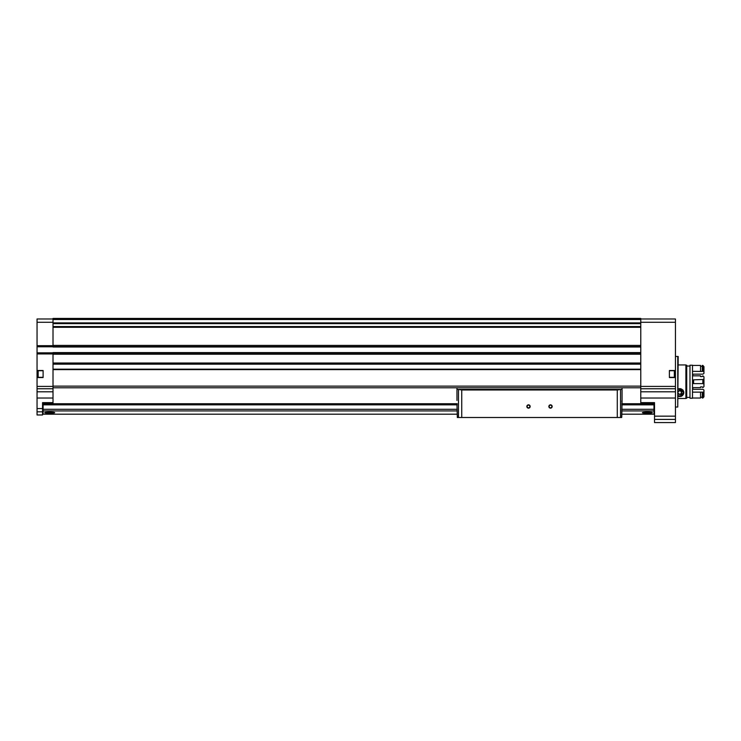 <?xml version="1.0" encoding="UTF-8"?>
<svg xmlns="http://www.w3.org/2000/svg" width="741" height="741" viewBox="0 0 741 741"><rect width="100%" height="100%" fill="white"/><g stroke="black" fill="none" stroke-linecap="round" stroke-linejoin="round"><path stroke-width="1.11" d="M621.755 403.743L653.979 403.743L653.979 414.2L621.755 414.2M457.262 403.743L43.108 403.743L43.108 414.2L457.262 414.2M642.419 412.681C642.104 411.922 652.636 411.922 652.33 412.681C652.645 413.33 642.114 413.339 642.419 412.681M44.756 412.681C44.441 411.922 54.973 411.922 54.658 412.681C54.982 413.33 44.451 413.339 44.756 412.681M654.525 407.596L653.979 407.596M42.552 407.596L43.108 407.596M42.552 411.82L42.552 414.969L37.05 414.969L37.05 411.82L42.552 411.82L42.552 402.641L53.009 402.641L53.009 386.126L640.77 386.126L640.77 403.743M37.05 377.326L37.05 370.722L43.108 370.722L43.108 377.326L37.05 377.326L37.05 411.82M640.77 318.991L675.44 318.991L675.44 370.722L669.392 370.722L669.392 377.326L675.44 377.326L675.44 416.155L654.525 416.155L654.525 402.641L640.77 402.641M37.596 370.722L37.596 377.326M37.596 375.289L37.596 376.567M53.009 318.991L37.05 318.991L37.05 370.722M675.44 377.326L675.44 370.722M675.44 416.155L675.44 422.565L654.525 422.565L654.525 416.155M675.44 370.5L669.392 370.5L669.392 377.549L675.44 377.549M640.77 347.01L53.009 347.01L53.009 318.435L640.77 318.435L640.77 386.126M640.77 352.605L53.009 352.605L53.009 386.126M53.009 403.743L53.009 402.641M37.05 370.5L43.108 370.5L43.108 377.549L37.05 377.549M53.009 323.104L640.77 323.095L53.009 323.104M53.009 318.435L640.77 318.435M142.161 318.435L148.765 318.435M252.236 318.435L258.841 318.435M53.009 354.207L640.77 354.207M53.009 345.408L640.77 345.408M53.009 387.784L640.77 387.784M53.009 346.945L640.77 346.945M53.009 352.67L640.77 352.67M53.009 363.451L640.77 363.451L53.009 363.47M53.009 369.175L640.77 369.175M37.05 346.232L53.009 346.232M37.05 353.383L53.009 353.383M677.756 356.412L677.756 407.041L678.191 356.486L675.44 356.412M674.894 370.722L674.894 377.326M621.875 400.862L622.06 403.743M621.69 417.498L457.327 417.498L456.956 403.743M622.06 400.862L621.755 417.063M530.158 406.494A1.649 1.649 0 0 1 527.675 407.921A1.649 1.649 0 0 1 527.675 405.058A1.649 1.649 0 0 1 530.158 406.494M552.165 406.494A1.649 1.649 0 0 1 549.692 407.921A1.649 1.649 0 0 1 549.692 405.058A1.649 1.649 0 0 1 552.165 406.494M460.087 417.498L618.93 417.498M456.975 400.436L456.956 389.433L622.06 389.433L622.06 387.784M456.956 389.433L456.956 387.784M458.475 417.498L458.475 389.433L461.736 389.979L617.281 389.979L620.541 389.433L620.541 417.498M622.06 400.436L622.06 389.433M551.869 406.494A1.352 1.352 0 0 1 549.841 407.661A1.352 1.352 0 0 1 549.841 405.318A1.352 1.352 0 0 1 551.869 406.494M529.852 406.494A1.352 1.352 0 0 1 527.824 407.661A1.352 1.352 0 0 1 527.824 405.318A1.352 1.352 0 0 1 529.852 406.494M685.897 398.501L678.191 398.501L685.897 398.501L685.897 364.942L678.191 364.942M678.191 388.747L683.804 392.397L679.738 396.583L678.191 396.287A4.076 4.076 0 0 0 678.812 396.481M685.897 398.232L686.722 398.232L686.722 365.22L685.897 365.22M689.973 397.398L686.722 397.398M689.973 398.232L689.973 365.22L692.502 365.22L692.502 398.232L689.973 398.232M703.95 391.943L702.848 392.137L702.848 398.028L703.95 396.824L703.95 390.025L702.848 389.303L693.604 389.303L692.502 388.506M692.502 374.955L693.604 374.149L702.848 374.149L703.95 373.427L703.95 366.628L702.848 365.424L702.301 365.424L702.301 371.436L692.502 371.315M703.95 371.51L702.848 371.315L702.848 365.424M702.848 371.315L702.301 371.315M702.848 392.137L702.301 392.137L702.301 398.028L702.848 398.028M702.301 366.267L700.541 366.267M702.301 392.137L692.502 392.137M702.301 397.185L700.541 397.185M700.541 371.315L700.541 365.424L692.502 365.424M692.502 398.028L700.541 398.028L700.541 392.137M692.502 380.096L693.604 379.837L693.604 383.616L692.502 383.356M702.848 379.837L702.848 383.616L703.95 383.986L703.95 379.466L693.604 379.837M702.848 383.616L693.604 383.616M692.502 387.617L700.541 387.617L700.541 386.895L702.301 386.895L702.848 387.617L703.95 386.607L703.95 383.986M703.95 379.466L703.95 376.845L702.848 375.835L702.301 376.558L700.541 376.558L700.541 375.835L692.502 375.835M680.664 396.481A4.076 4.076 0 0 0 682.618 395.388M683.035 394.897A4.076 4.076 0 0 0 683.776 392.989M683.786 392.925A4.076 4.076 0 0 0 683.684 391.507M683.285 390.516A4.076 4.076 0 0 0 682.952 390.016M677.83 392.517L678.784 390.859L680.692 390.859L681.646 392.517L680.692 394.166L678.784 394.166L678.293 393.323L678.784 394.166A1.908 1.908 0 0 1 678.191 393.638M680.692 394.166A1.908 1.908 0 0 1 678.784 394.166L680.692 394.166L681.646 392.517A1.908 1.908 0 0 1 680.692 394.166M678.191 391.387A1.908 1.908 0 0 1 681.646 392.517L680.692 390.859L678.784 390.859L678.302 391.693A1.649 1.649 0 0 1 681.164 391.693A1.649 1.649 0 0 1 679.738 394.166A1.649 1.649 0 0 1 678.191 393.11M678.191 389.47A3.409 3.409 0 0 1 683.146 392.517A3.409 3.409 0 0 1 678.191 395.555M678.191 388.979A3.853 3.853 0 0 1 683.591 392.517A3.853 3.853 0 0 1 678.191 396.046M43.108 410.922L457.262 410.922M621.755 410.922L653.979 410.922M37.05 408.56L42.552 408.56M675.44 398.028L640.77 398.028M675.44 322.289L640.77 322.289M675.44 386.413L640.77 386.413M37.05 386.413L53.009 386.413M37.05 353.939L53.009 353.939M37.05 345.676L53.009 345.676M37.05 322.289L53.009 322.289M37.05 398.028L53.009 398.028M675.44 388.747L640.77 388.747M675.44 391.804L640.77 391.804M675.44 419.415L654.525 419.415M53.009 369.62L640.77 369.62M53.009 363.016L640.77 363.016M53.009 327.309L640.77 327.309M53.009 322.881L640.77 322.881M53.009 319.51L640.77 319.51M53.009 319.278L640.77 319.278M53.009 323.641L640.77 323.641M53.009 326.549L640.77 326.549M53.009 327.096L640.77 327.096L53.009 327.087M53.009 346.584L640.77 346.584M37.05 346.779L53.009 346.779M37.05 352.836L53.009 352.836M53.009 353.031L640.77 353.031M53.009 363.979L640.77 363.979M53.009 364.183L640.77 364.183M37.05 388.747L53.009 388.747M37.05 391.804L53.009 391.804M674.338 370.722L674.338 377.326M38.152 370.722L38.152 377.326M654.525 407.041L653.979 407.041M654.525 403.187L640.77 403.187M42.552 407.041L43.108 407.041M42.552 403.187L53.009 403.187M43.108 404.845L457.262 404.845M621.755 404.845L653.979 404.845M43.108 409.291L457.262 409.291M621.755 409.291L653.979 409.291M461.736 417.063L461.736 389.979M617.281 417.063L617.281 389.979M677.756 407.041L675.44 407.041M689.973 366.045L686.722 366.045"/></g></svg>
